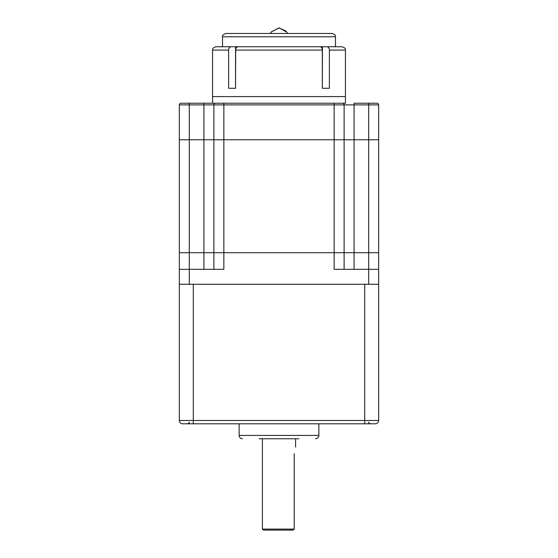 <?xml version="1.0" encoding="UTF-8"?>
<svg xmlns="http://www.w3.org/2000/svg" width="558" height="558" viewBox="0 0 558 558"><rect width="100%" height="100%" fill="white"/><g stroke="black" fill="none" stroke-linecap="round" stroke-linejoin="round"><path stroke-width="0.84" d="M270.121 33.466L271.634 31.646L279.321 27.921L286.652 32.057L287.677 33.466M329.373 50.081L329.373 88.283L322.322 88.283L322.454 46.753L342.117 46.753C347.376 48.916 344.384 48.86 345.437 50.081L329.373 50.081C329.234 48.058 328.446 46.949 327.016 46.753M181.001 103.23A1.66 1.66 0 0 0 179.341 104.89A1.66 1.66 0 0 1 181.001 103.23L223.856 103.23L223.856 139.772L213.888 139.772L213.888 252.718L189.308 252.718L189.308 269.326L179.341 269.326L179.341 252.718L189.308 252.718L179.341 252.718L179.341 139.772L189.308 139.772L179.341 139.772L179.341 104.89L334.144 104.89L334.144 103.23L342.452 103.23A1.66 1.66 0 0 1 344.112 104.89L344.112 139.772L189.308 139.772L213.888 139.772L213.888 104.89A1.66 1.66 0 0 1 215.548 103.23L345.437 103.23L345.437 96.583L212.563 96.583L212.563 50.081C212.2 48.685 213.302 47.576 215.883 46.753L235.546 46.753L235.546 88.283L235.678 50.081C235.818 48.058 236.599 46.949 238.029 46.753L319.971 46.753C321.394 46.949 322.182 48.058 322.322 50.081L322.322 88.283M235.678 88.283L228.627 88.283L228.627 50.081C228.773 48.058 229.554 46.949 230.984 46.753M319.246 46.753L322.454 46.753M235.546 46.753L239.389 46.753M222.523 36.786L335.477 36.786C334.87 35.977 336.795 35.182 332.149 33.466L225.851 33.466C223.088 34.491 221.979 35.6 222.523 36.786L222.523 46.753M262.393 438.748L262.393 529.103L294.226 529.103L294.226 453.696C295.74 445.124 295.74 445.124 294.226 453.696C295.74 445.124 295.74 445.124 294.226 453.696M262.393 529.103L263.39 530.1L293.131 530.1L294.226 529.103L293.131 530.1M182.661 423.794A3.32 3.32 0 0 1 179.341 420.474A3.32 3.32 0 0 0 182.661 423.794L375.339 423.794A3.32 3.32 0 0 0 378.659 420.474A3.32 3.32 0 0 1 375.339 423.794A3.32 3.32 0 0 0 378.659 420.474L378.659 284.273L179.341 284.273L179.341 420.474L378.659 420.474M193.291 423.794L193.291 284.273L364.709 284.273L364.709 423.794M259.065 438.748L298.935 438.748M378.659 139.772L344.112 139.772L378.659 139.772L378.659 104.89A1.66 1.66 0 0 0 376.999 103.23A1.66 1.66 0 0 1 378.659 104.89L368.692 104.89L368.692 252.718L378.659 252.718L378.659 139.772M213.888 104.89A1.66 1.66 0 0 1 215.548 103.23L203.921 103.23L203.921 252.718L189.308 252.718L189.308 103.23M345.437 103.23L342.452 103.23A1.66 1.66 0 0 1 344.112 104.89L368.692 104.89L368.692 103.23L376.999 103.23M354.079 269.326L354.079 252.718L213.888 252.718L368.692 252.718L354.079 252.718L354.079 103.23L368.692 103.23M189.308 284.273L189.308 269.326L223.856 269.326L223.856 139.772L344.112 139.772L344.112 269.326M344.112 104.89L334.144 104.89L334.144 269.326L368.692 269.326L368.692 252.718L378.659 252.718L378.659 284.273M213.888 269.326L213.888 252.718L203.921 252.718L203.921 269.326M368.692 284.273L368.692 269.326L378.659 269.326M179.341 269.326L179.341 284.273M235.678 50.081L322.322 50.081M212.563 50.081L228.627 50.081M239.138 423.794L239.138 435.421L318.862 435.421C318.667 437.444 317.558 438.546 315.542 438.748M286.812 32.301L285.829 30.962L278.972 27.9L271.446 31.89M345.437 96.583L345.437 50.081M212.563 103.23L212.563 96.583M335.477 36.786L335.477 46.753M295.607 438.748L295.607 447.049M368.692 422.134C368.371 422.566 368.922 423.117 370.352 423.794M189.308 422.134C189.629 422.566 189.078 423.117 187.648 423.794M318.862 423.794L318.862 435.421M239.138 435.421C239.333 437.444 240.442 438.546 242.458 438.748"/></g></svg>
